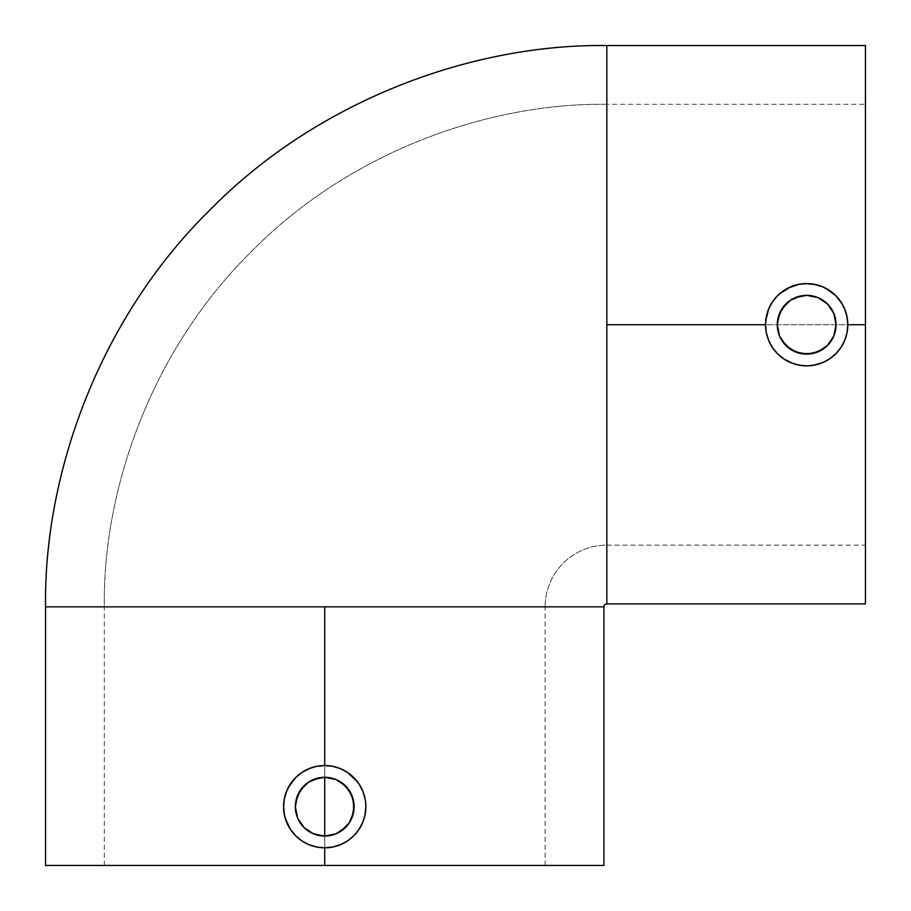<?xml version="1.0" encoding="UTF-8"?>
<svg xmlns="http://www.w3.org/2000/svg" width="911" height="911" viewBox="0 0 911 911"><rect width="100%" height="100%" fill="white"/><g stroke="black" fill="none" stroke-linecap="round" stroke-linejoin="round"><path stroke-width="0.68" stroke-dasharray="4.55 3.42" d="M324.726 606.84L545.131 606.84A61.709 61.709 0 0 1 606.84 545.131L606.84 104.321C489.002 102.715 349.733 151.556 251.504 251.504C151.556 349.733 102.715 489.002 104.321 606.84L324.726 606.84L45.55 606.84L324.726 606.84L324.726 865.45L104.321 865.45L324.726 865.45L324.726 606.84L104.321 606.84L603.902 606.84L324.726 606.84L324.726 865.45L324.726 606.84L324.726 865.45L45.55 865.45L545.131 865.45L104.321 865.45L324.726 865.45L324.726 606.84L545.131 606.84L104.321 606.84C102.715 489.002 151.556 349.733 251.504 251.504C349.733 151.556 489.002 102.715 606.84 104.321L606.84 603.902L606.84 324.726L606.84 545.131L606.84 324.726L865.45 324.726L606.84 324.726L606.84 45.55L606.84 324.726L865.45 324.726L865.45 545.131L865.45 324.726L606.84 324.726L606.84 545.131A61.709 61.709 0 0 0 545.131 606.84L324.726 606.84M833.827 335.977L831.128 341.021M842.117 303.818L847.025 316.709L847.822 324.726L847.025 316.709L844.691 308.988L840.876 301.871L835.786 295.654L829.545 290.529L822.462 286.737L814.73 284.38L806.702 283.583L798.674 284.369L790.942 286.714L783.847 290.495L777.595 295.631L772.494 301.826L768.69 308.931L766.333 316.664L765.536 324.726L765.718 320.854M772.494 301.826L775.193 298.239M783.847 290.495L787.753 288.195M840.876 301.871L835.774 295.642M297.578 795.417L295.665 802.284M295.46 803.969L295.335 806.679M303.967 785.874L300.288 790.349M308.396 782.242L313.486 779.531M318.952 835.489L324.737 836.059M313.464 833.816L316.071 834.761M308.385 831.094L310.788 832.552M300.277 822.975L303.944 827.45M295.904 812.407L297.578 817.93M349.164 823.009L351.885 817.919L353.548 812.396M341.044 831.117L345.52 827.45M365.425 800.644L365.869 806.679L365.072 798.617L362.737 790.919L358.923 783.802L353.81 777.584L347.603 772.471L340.475 768.668L332.777 766.333L324.726 765.536L316.709 766.322L308.977 768.668L301.86 772.471L295.642 777.573L290.518 783.813L286.726 790.907L284.38 798.64L283.583 806.679L285.348 794.745M865.45 45.55L865.45 603.902L865.45 45.55M829.545 290.529L830.912 291.474M822.439 286.726L826.436 288.639M806.679 283.583L818.887 285.439M798.674 284.369L805.096 283.617M790.919 286.726L794.722 285.359M777.607 295.62L779.212 294.094M768.69 308.931L770.478 305.162M766.322 316.698L767.267 312.917M348.287 840.397L340.498 844.679L332.754 847.025L320.854 847.64M355.939 833.474L357.476 831.572M358.934 829.545L362.737 822.428L365.083 814.696L365.869 806.679L365.083 814.696L362.305 823.419M362.202 789.689L365.083 798.64M353.81 777.584L347.603 772.471M357.579 781.9L358.923 783.802M316.709 766.322L324.726 765.536L332.777 766.333L342.24 769.442M603.902 865.45L324.726 865.45L603.902 865.45M310.059 768.235L316.356 766.39M301.86 772.471L295.642 777.573M286.726 790.907L288.662 786.876M284.38 814.696L283.583 806.679L284.38 814.696L286.726 822.428L290.507 829.511L286.726 822.428M285.359 818.613L284.585 815.687M290.507 829.511L294.412 834.499M295.631 835.763L297.886 837.858M301.86 840.876L305.162 842.869M308.931 844.668L312.917 846.091M766.322 332.754L765.536 324.726L766.322 332.754L768.679 340.498L766.322 332.754M772.471 347.581L768.679 340.498L772.471 347.581L777.584 353.821L783.802 358.923L781.126 356.975M779.668 355.768L777.595 353.821M783.824 358.934L788.994 361.872M790.919 362.726L798.64 365.083L806.656 365.869L793.322 363.637M812.897 365.391L808.296 365.835M822.417 362.737L814.719 365.072L822.417 362.737L829.545 358.934L835.751 353.832M830.855 358.012L829.545 358.934M835.786 353.81L837.938 351.464M847.025 332.754L844.679 340.475L847.025 332.788L847.822 324.726L847.64 328.598M865.45 324.726L865.45 104.321L865.45 324.726L606.84 324.726L865.45 324.726L865.45 104.321L865.45 324.726M606.84 104.321L606.84 324.726L606.84 104.321L865.45 104.321M316.664 847.025L324.726 847.822L332.754 847.025L340.498 844.679L347.592 840.887L353.821 835.763M335.977 779.52L341.056 782.242M351.874 795.428L349.152 790.338L343.379 783.961M354.117 806.679L353.548 800.928M333.084 834.852L335.977 833.827M840.876 347.603L844.679 340.475M806.656 365.869L814.719 365.072M777.857 318.964L777.288 324.737M779.531 313.464L778.598 316.071M782.253 308.385L780.818 310.753M785.897 303.944L784.064 305.959M790.372 300.277L786.945 302.953M800.985 295.893L793.299 298.569M806.702 295.335L802.773 295.597M812.407 295.904L809.446 295.471M817.941 297.59L814.001 296.269M822.997 300.288L820.982 299.059M823.009 300.3L827.461 303.955M833.838 313.498L832.631 310.947M835.501 319.021L834.829 316.311M817.919 351.885L823.009 349.164L830.354 342.137M806.668 354.117L812.418 353.548M790.338 349.152L800.963 353.559M782.242 341.044L785.897 345.508M777.846 330.454L779.531 335.988M606.84 545.131L865.45 545.131M104.321 865.45L104.321 606.84M545.131 865.45L545.131 606.84"/><path stroke-width="1.37" d="M45.55 606.84C43.751 475.223 98.308 319.659 209.951 209.951C319.659 98.308 475.223 43.751 606.84 45.55L606.84 324.726L765.536 324.726A41.143 41.143 0 0 1 806.679 283.583A41.143 41.143 0 0 1 847.822 324.726L865.45 324.726L865.45 45.55L865.45 324.726L847.822 324.726A41.143 41.143 0 0 1 806.679 365.869A41.143 41.143 0 0 1 765.536 324.726L606.84 324.726L606.84 45.55C475.223 43.751 319.659 98.308 209.951 209.951C98.308 319.659 43.751 475.223 45.55 606.84L324.726 606.84L324.726 765.536L324.726 606.84L45.55 606.84L45.55 865.45L603.902 865.45L324.726 865.45L324.726 847.822L324.726 865.45L45.55 865.45M606.84 603.902A2.938 2.938 0 0 0 603.902 606.84L324.726 606.84L603.902 606.84A2.938 2.938 0 0 1 606.84 603.902L606.84 324.726L606.84 603.902L865.45 603.902L865.45 324.726L865.45 603.902M833.827 335.977L836.059 324.726A29.391 29.391 0 0 1 806.679 354.117A29.391 29.391 0 0 1 777.288 324.726L779.531 335.988L785.897 345.508L795.428 351.874L806.668 354.117L817.919 351.885L827.45 345.508L833.827 335.977L836.059 324.726L833.827 313.486L827.461 303.944L817.919 297.578L806.679 295.335L800.94 295.904L790.349 300.288L782.242 308.396L777.857 318.998L777.288 324.726L779.531 335.977L782.242 341.056L790.349 349.164L800.94 353.548L812.407 353.548L822.997 349.164L827.461 345.508L833.827 335.977L835.501 330.465L836.059 324.726L833.827 313.486L831.117 308.408L827.473 303.967L817.953 297.59L806.702 295.335L795.44 297.578L790.372 300.277L785.908 303.932L779.543 313.452L777.288 324.726A29.391 29.391 0 0 1 806.679 295.335A29.391 29.391 0 0 1 836.059 324.726L835.501 319.009M765.718 320.854L768.668 308.988L772.46 301.883L777.584 295.631L783.79 290.541M826.436 288.639L835.763 295.631L842.117 303.818M295.62 802.614L295.494 803.627M295.335 806.679A29.391 29.391 0 0 1 324.726 777.288A29.391 29.391 0 0 1 354.117 806.679L351.874 795.428L345.508 785.897L335.977 779.52L324.726 777.288L324.726 836.059L330.465 835.501L335.977 833.827L345.508 827.461L349.164 822.997L353.548 812.407L353.548 800.94L349.164 790.349L341.056 782.242L335.977 779.531L324.726 777.288L318.998 777.857L308.396 782.242L300.288 790.349L295.904 800.94L295.335 806.679L297.578 817.919L303.944 827.45L313.452 833.816L324.726 836.059L324.726 777.288L318.998 777.846L308.396 782.242L303.944 785.897L297.578 795.417L295.335 806.679L297.578 817.93L303.944 827.461L313.486 833.827L318.998 835.501L324.726 836.059L335.988 833.816L341.056 831.117L349.164 823.009L351.874 817.919L354.117 806.679A29.391 29.391 0 0 1 324.726 836.059A29.391 29.391 0 0 1 295.335 806.679L295.904 812.407M318.987 835.501L316.071 834.761M310.788 832.552L313.452 833.816M303.545 827.051L308.396 831.105M284.186 799.642L286.714 790.93L290.507 783.836M284.585 815.687L283.583 806.679A41.143 41.143 0 0 1 324.726 765.536A41.143 41.143 0 0 1 365.869 806.679L365.869 806.668A41.143 41.143 0 0 1 324.726 847.822A41.143 41.143 0 0 1 283.583 806.679L284.38 798.651M288.662 786.876L295.642 777.573L301.86 772.471L310.059 768.235M332.777 766.333L340.475 768.668L347.581 772.471L357.579 781.9M353.821 777.584L358.934 783.813L362.202 789.689M358.934 783.813L363.113 791.864M362.737 790.93L365.072 798.617M846.843 315.844L847.822 324.726L847.025 332.754L844.691 340.475L840.876 347.603L835.763 353.821L829.534 358.934L822.417 362.737L812.897 365.391M830.912 291.474L835.786 295.654M818.887 285.439L822.439 286.726M813.705 284.186L822.417 286.714L829.534 290.518M805.096 283.617L814.707 284.38M794.722 285.359L798.674 284.369M787.753 288.195L798.651 284.38L806.679 283.583M779.212 294.094L790.93 286.714M775.193 298.239L777.607 295.62M770.478 305.162L772.471 301.871M767.267 312.917L768.69 308.931M353.832 835.751L347.592 840.887L340.475 844.691L332.754 847.025L324.726 847.822L316.698 847.025L308.988 844.691L301.871 840.887L295.631 835.763L290.518 829.534L285.359 818.613M357.476 831.572L355.939 833.474M363.113 821.483L358.934 829.545L353.821 835.763L347.581 840.887M365.425 800.644L365.869 806.679L364.878 815.652M342.24 769.442L347.603 772.471M316.356 766.39L324.726 765.536L332.754 766.322M285.348 794.745L286.726 790.907M294.412 834.499L290.518 829.522M297.886 837.858L295.631 835.763M305.162 842.869L301.837 840.864M312.917 846.091L308.943 844.668M320.854 847.64L316.698 847.025M788.994 361.872L783.824 358.934L777.584 353.821L772.471 347.581L768.668 340.475L766.265 332.424M781.126 356.975L779.668 355.768M793.322 363.637L783.813 358.934M806.656 365.869L808.296 365.835M835.751 353.832L830.855 358.012M837.938 351.464L835.786 353.81M847.64 328.598L847.025 332.788M286.714 822.417L284.38 814.707M365.083 814.707L362.737 822.417L358.934 829.534M290.518 783.813L295.631 777.584M301.871 772.471L308.988 768.668L316.698 766.322M297.578 817.919L300.288 822.997M300.288 790.349L297.578 795.417M308.396 782.242L303.955 785.886M335.977 779.52L324.726 777.288L313.486 779.531M341.056 782.242L343.379 783.961M349.152 790.338L348.594 789.518M353.548 800.928L351.851 795.36M353.548 812.407L354.117 806.679M345.508 827.461L349.164 822.997M335.977 833.827L341.056 831.117M324.726 836.059L333.084 834.852M829.534 358.934L822.417 362.737M777.584 353.821L772.46 347.569M844.691 340.475L840.887 347.581M814.707 365.083L806.679 365.869L798.651 365.083L790.93 362.737M766.322 332.754L765.536 324.726L766.322 316.698M840.887 301.871L844.691 308.988L847.025 316.698M777.857 318.964L778.598 316.071M779.543 313.452L780.818 310.753M782.264 308.373L784.064 305.959M785.908 303.932L786.945 302.953M790.372 300.277L793.299 298.569M796.146 297.293L795.44 297.578M802.773 295.597L800.985 295.893M814.001 296.269L812.407 295.904M809.446 295.471L806.702 295.335M817.953 297.59L820.982 299.059M823.681 300.755L822.997 300.288M832.631 310.947L827.473 303.967M833.827 313.486L834.829 316.311M830.354 342.137L831.105 341.067M817.919 351.885L812.418 353.548M806.668 354.117L800.94 353.548M785.897 345.508L790.338 349.152M779.531 335.988L782.242 341.044M777.288 324.726L777.857 330.465M865.45 45.55L606.84 45.55M603.902 606.84L603.902 865.45"/></g></svg>
